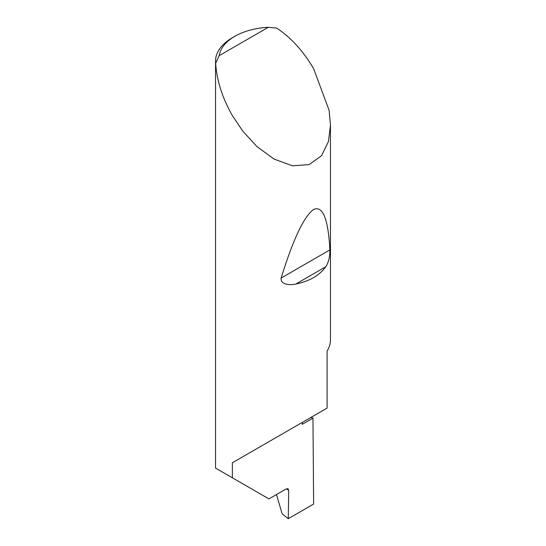 <?xml version="1.0" encoding="UTF-8"?>
<svg xmlns="http://www.w3.org/2000/svg" width="546" height="546" viewBox="0 0 546 546"><rect width="100%" height="100%" fill="white"/><g stroke="black" fill="none" stroke-linecap="round" stroke-linejoin="round"><path stroke-width="0.82" d="M310.947 417.41A162.469 93.803 180 0 1 312.96 418.127L302.252 424.303L302.252 422.427L232.371 462.776L327.088 408.094L327.088 351.058A57.46 33.176 0 0 0 330.46 339.858L330.46 125.321L328.433 141.605L321.492 155.733L309.111 164.599L292.431 165.8L274.072 159.098L256.92 146.553L242.84 131.204L232.371 115.602C222.338 97.932 216.769 80.501 215.663 63.322A57.46 33.176 180 0 1 215.54 61.179A57.46 33.176 180 0 1 232.371 37.722L234.807 36.316A54.013 31.183 0 0 0 219.192 55.651L215.663 63.322M215.54 61.179L215.54 468.072L268.939 498.901L286.261 488.902L288.035 488.759L288.704 490.356L286.357 488.847M325.737 266.755C319.553 275.402 309.575 281.163 295.802 284.043C290.342 285.435 280.173 284.759 281.129 278.057C293.134 239.278 303.965 216.407 313.629 209.432C322.836 205.508 328.255 219.001 329.88 249.911C329.982 256.873 328.603 262.49 325.737 266.755L295.802 284.043M219.192 55.651L268.298 27.3L276.706 28.078C291.038 37.626 303.344 51.16 313.629 68.687L329.149 110.483L330.46 125.321M232.371 477.791L232.371 462.776M312.96 418.127L313.629 504.06L288.274 518.7L288.704 490.356M276.481 494.546L282.132 513.82L288.274 518.7M268.298 27.3A54.013 31.183 0 0 0 234.807 36.316M329.88 249.911L281.129 278.057"/></g></svg>
